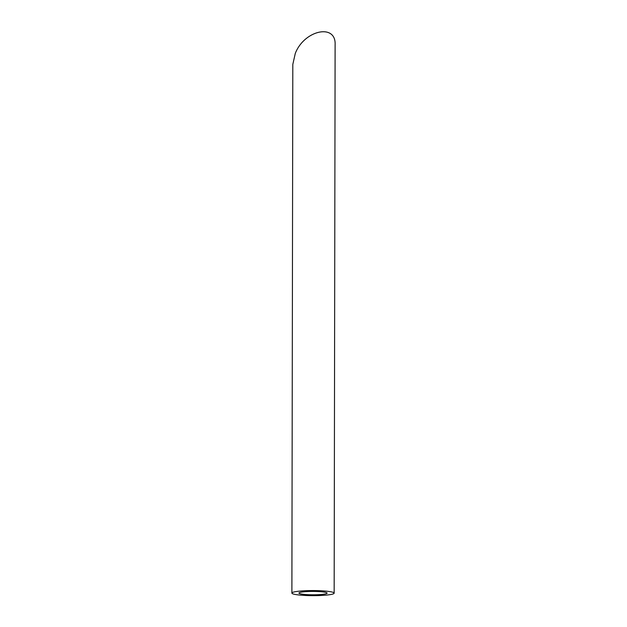<?xml version="1.0" encoding="UTF-8"?>
<svg xmlns="http://www.w3.org/2000/svg" width="627" height="627" viewBox="0 0 627 627"><rect width="100%" height="100%" fill="white"/><g stroke="black" fill="none" stroke-linecap="round" stroke-linejoin="round"><path stroke-width="0.94" d="M300.584 592.296A14.092 1.693 -179.9 0 0 298.93 593.087A14.092 1.693 -179.9 0 0 313.022 594.804A14.092 1.693 -179.9 0 0 327.114 593.134A14.092 1.693 -179.9 0 0 316.431 591.473A14.092 1.693 -179.9 0 0 300.584 592.296M294.361 591.888A21.138 2.539 -179.9 0 0 291.884 593.071A21.138 2.539 -179.9 0 0 313.014 595.65A21.138 2.539 -179.9 0 0 334.16 593.15A21.138 2.539 -179.9 0 0 318.14 590.658A21.138 2.539 -179.9 0 0 294.361 591.888M291.884 593.071L292.809 64.401L295.301 53.366C304.369 30.057 336.182 23.191 335.116 44.776L334.16 593.15"/></g></svg>
